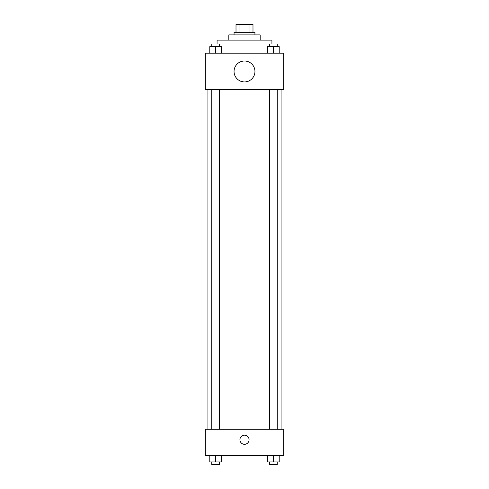 <?xml version="1.0" encoding="UTF-8"?>
<svg xmlns="http://www.w3.org/2000/svg" width="489" height="489" viewBox="0 0 489 489"><rect width="100%" height="100%" fill="white"/><g stroke="black" fill="none" stroke-linecap="round" stroke-linejoin="round"><path stroke-width="0.73" d="M239.005 32.286L239.005 24.45L236.01 24.45L236.01 32.286L236.01 24.45M239.005 24.45L252.99 24.45L252.99 32.286M249.995 32.286L249.995 24.45M234.054 34.896L234.054 32.286L254.946 32.286L254.946 34.896M228.828 40.122L228.828 34.896L260.172 34.896L260.172 40.122M217.073 44.041L217.073 40.122L271.927 40.122L271.927 44.041M205.325 53.179L283.675 53.179L283.675 89.744L205.325 89.744L205.325 53.179M244.5 81.914A10.446 10.446 0 0 1 235.453 66.241A10.446 10.446 0 0 1 253.546 66.241A10.446 10.446 0 0 1 244.5 81.914M205.325 429.287L283.675 429.287L283.675 455.406L205.325 455.406L205.325 429.287M244.5 444.305A4.572 4.572 0 0 1 240.539 437.453A4.572 4.572 0 0 1 248.461 437.453A4.572 4.572 0 0 1 244.5 444.305M267.459 455.406L267.459 461.94L279.213 461.94L279.213 455.406L279.213 461.94M273.333 461.94L273.333 455.406M277.251 461.94L277.251 464.55L269.415 464.55L269.415 461.94M209.787 455.406L209.787 461.94L221.541 461.94L221.541 455.406L221.541 461.94M215.667 461.94L215.667 455.406M219.585 461.94L219.585 464.55L211.749 464.55L211.749 461.94M267.459 53.179L267.459 46.651L279.213 46.651L279.213 53.179L279.213 46.651M273.333 53.179L273.333 46.651M277.251 46.651L277.251 44.041L269.415 44.041L269.415 46.651M209.787 53.179L209.787 46.651L221.541 46.651L221.541 53.179L221.541 46.651M215.667 53.179L215.667 46.651M219.585 46.651L219.585 44.041L211.749 44.041L211.749 46.651M281.065 429.287L281.065 89.744M207.935 429.287L207.935 89.744M269.415 89.744L269.415 429.287M277.251 89.744L277.251 429.287M219.585 429.287L219.585 89.744M211.749 429.287L211.749 89.744"/></g></svg>

